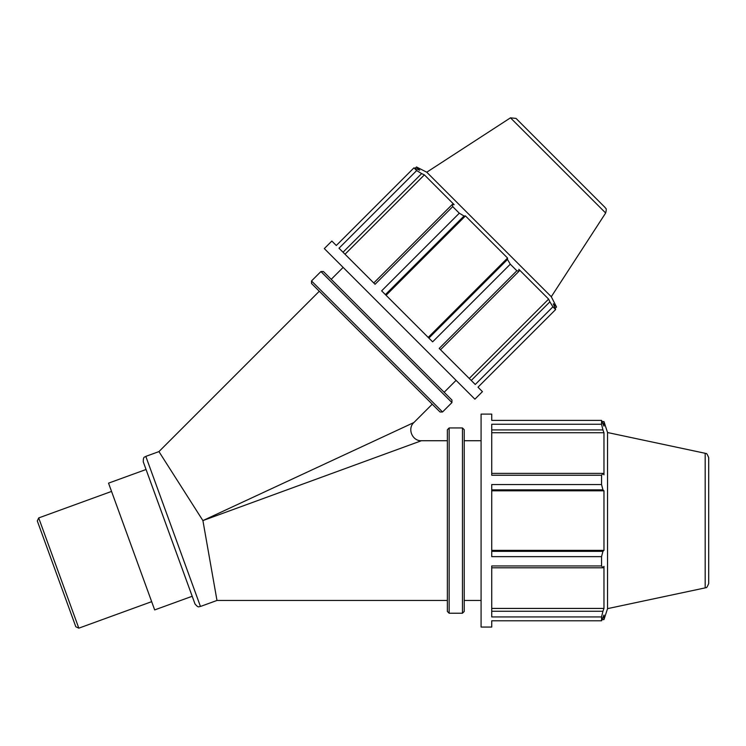 <?xml version="1.0" encoding="UTF-8"?>
<svg xmlns="http://www.w3.org/2000/svg" width="746" height="746" viewBox="0 0 746 746"><rect width="100%" height="100%" fill="white"/><g stroke="black" fill="none" stroke-linecap="round" stroke-linejoin="round"><path stroke-width="1.12" d="M143.269 461.839L194.986 603.924C198.93 608.717 199.014 606.125 200.45 606.47L145.815 456.375C144.948 457.559 143.204 455.629 143.269 461.839M319.297 291.248L158.945 451.6L202.903 520.587L216.983 600.455L200.45 606.47M78.824 628.169L38.699 517.929L37.3 520.941L75.822 626.771L78.824 628.169L151.671 601.658M192.198 596.268L154.674 609.92L108.534 483.147L146.057 469.495M421.415 440.727C412.305 441.203 407.102 428.652 413.881 422.544L202.903 520.587L421.415 440.727L447.367 440.727M385.402 294.614L464.031 215.986L459.294 213.207L381.644 290.856L432.633 341.845L510.283 264.196L507.504 259.459L428.875 338.087M343.02 252.232L421.649 173.604L416.669 170.573L339.01 248.222L375.07 284.282L452.719 206.633L459.294 213.207M440.513 349.725L519.141 271.096L516.857 270.77L439.207 348.419L475.267 384.47L552.917 306.82L549.886 301.841L471.258 380.469M510.478 117.831L516.036 118.418L605.071 207.453C605.314 208.749 607.16 207.183 605.659 213.011L510.478 117.831L426.759 172.205L551.285 296.731L556.525 307.007L553.29 303.771L555.639 309.543L477.99 387.193L482.438 391.641L474.904 399.175L324.314 248.586L331.849 241.051L336.297 245.499L413.946 167.85L416.669 170.573M519.141 271.096L518.834 269.325L548.618 299.099L549.886 301.841M426.759 172.205L416.473 166.964L419.718 170.2L413.946 167.85M345.025 254.237L424.39 174.872L454.165 204.656L452.393 204.339L373.765 282.967M421.649 173.604L424.39 174.872M386.083 295.295L465.448 215.93L507.56 258.041L507.504 259.459M464.031 215.986L465.448 215.93M552.917 306.82L555.639 309.543M510.283 264.196L516.857 270.77M452.719 206.633L452.393 204.339M469.253 378.464L548.618 299.099M428.195 337.406L507.56 258.041M451.945 400.052L323.438 271.544L320.929 271.544L451.945 402.56L451.945 400.052M451.945 402.56L442.527 411.978L311.511 280.962L320.929 271.544M311.511 280.962L311.511 283.471L440.019 411.978L442.527 411.978M331.215 279.33L343.141 267.404M491.735 429.91L602.936 429.91L601.556 424.241L491.735 424.241L491.735 475.239L601.556 475.239L602.936 473.384L491.735 473.384M491.735 489.852L602.936 489.852L601.556 484.536L491.735 484.536L491.735 556.647L601.556 556.647L602.936 551.331L491.735 551.331M491.735 567.79L602.936 567.79L601.556 565.944L491.735 565.944L491.735 616.933L601.556 616.933L602.936 611.263L491.735 611.263M491.735 620.784L491.735 627.069L481.086 627.069L481.086 414.105L491.735 414.105L491.735 420.39L601.556 420.39L603.971 426.143L603.971 421.555L607.542 432.531L607.542 608.643L603.971 619.618L603.971 615.03L601.556 620.784L491.735 620.784M602.936 567.79L603.971 566.317L603.971 608.428L602.936 611.263M491.735 432.745L603.971 432.745L603.971 474.857L602.936 473.384M602.936 429.91L603.971 432.745M491.735 490.812L603.971 490.812L603.971 550.371L602.936 551.331M602.936 489.852L603.971 490.812M491.735 550.371L603.971 550.371M491.735 608.428L603.971 608.428M601.556 420.39L601.556 424.241M601.556 475.239L601.556 484.536M601.556 556.647L601.556 565.944M601.556 616.933L601.556 620.784M464.226 611.459L464.226 429.724L462.455 427.943L462.455 613.231L464.226 611.459M462.455 613.231L449.148 613.231L449.148 427.943L462.455 427.943M449.148 427.943L447.367 429.724L447.367 611.459L449.148 613.231M705.184 453.288L705.184 587.885C706.005 586.673 705.986 590.133 708.7 583.549L708.7 457.624C705.986 451.022 706.098 454.566 705.184 453.288L607.542 432.531M464.226 440.727L481.086 440.727M158.945 451.6L145.815 456.375M111.546 491.418L38.699 517.929M216.983 600.455L447.367 600.455M413.881 422.544L432.242 404.192M415.196 168.251L416.473 166.964M555.238 308.294L556.525 307.007M605.659 213.011L551.285 296.731M444.159 392.275L456.086 380.348M602.153 421.555L603.971 421.555M602.153 619.618L603.971 619.618M705.184 587.885L607.542 608.643M464.226 600.455L481.086 600.455"/></g></svg>

